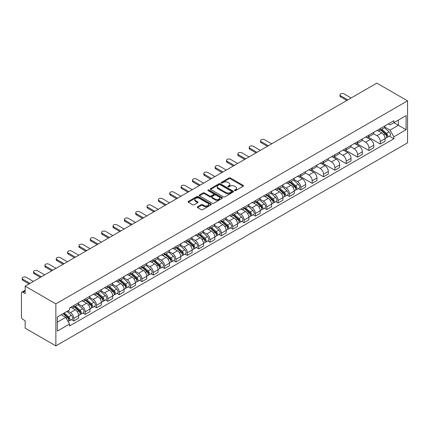 <?xml version="1.0" encoding="UTF-8"?>
<svg xmlns="http://www.w3.org/2000/svg" width="429" height="429" viewBox="0 0 429 429"><rect width="100%" height="100%" fill="white"/><g stroke="black" fill="none" stroke-linecap="round" stroke-linejoin="round"><path stroke-width="0.64" d="M234.636 190.61A0.708 0.408 0 0 0 235.639 190.61L243.222 186.229A1.008 0.585 0 0 0 243.522 185.821A1.008 0.585 0 0 0 243.222 185.408L230.368 177.987A1.008 0.585 0 0 0 228.941 177.987L221.353 182.368A0.708 0.408 0 0 0 221.149 182.652A0.708 0.408 0 0 0 221.353 182.942A0.708 0.408 0 0 0 222.356 182.942L223.337 182.379A3.234 1.866 0 0 1 227.906 182.379L228.979 182.995A3.234 1.866 0 0 1 229.923 184.314A3.234 1.866 0 0 1 228.979 185.634L227.997 186.202A0.708 0.408 0 0 0 227.788 186.486A0.708 0.408 0 0 0 227.997 186.776A0.708 0.408 0 0 0 228.995 186.776L229.976 186.213A3.234 1.866 0 0 1 234.545 186.213L235.618 186.829A3.234 1.866 0 0 1 236.567 188.149A3.234 1.866 0 0 1 235.618 189.468L234.636 190.036A0.708 0.408 0 0 0 234.427 190.326A0.708 0.408 0 0 0 234.636 190.61L234.636 190.036M197.592 206.762A1.008 0.585 0 0 0 197.297 207.175A1.008 0.585 0 0 0 197.592 207.588L201.196 209.668A1.008 0.585 0 0 0 202.627 209.668L211.052 204.805A1.008 0.585 0 0 0 211.347 204.392A1.008 0.585 0 0 0 211.052 203.979L198.198 196.557A1.008 0.585 0 0 0 196.772 196.557L188.342 201.426A1.008 0.585 0 0 0 188.047 201.839A1.008 0.585 0 0 0 188.342 202.247L192.701 204.762A1.008 0.585 0 0 0 194.128 204.762L197.737 202.681A1.008 0.585 0 0 0 198.032 202.268A1.008 0.585 0 0 0 197.737 201.855L195.576 200.611A2.703 1.56 0 0 1 194.782 199.506A2.703 1.56 0 0 1 196.45 198.064A2.703 1.56 0 0 1 199.394 198.402L207.856 203.292A2.703 1.56 0 0 1 208.65 204.392A2.703 1.56 0 0 1 206.982 205.834A2.703 1.56 0 0 1 204.038 205.496L202.627 204.681A1.008 0.585 0 0 0 201.196 204.681L197.592 206.762L197.592 207.588M55.861 303.882L25.161 286.159L376.85 83.113L407.55 100.836L55.861 303.882L55.861 345.887L407.55 142.841L407.55 100.836M223.407 196.847A1.008 0.585 0 0 0 224.834 196.847L233.263 191.983A1.008 0.585 0 0 0 233.558 191.57A1.008 0.585 0 0 0 233.263 191.157L220.409 183.735A1.008 0.585 0 0 0 218.978 183.735L210.553 188.604A1.008 0.585 0 0 0 210.258 189.012A1.008 0.585 0 0 0 210.553 189.425L223.407 196.847M208.371 190.766A0.708 0.408 0 0 1 209.089 190.862L209.089 190.026L222.158 197.571A1.008 0.585 0 0 1 222.453 197.983A1.008 0.585 0 0 1 222.158 198.396L213.733 203.26A1.008 0.585 0 0 1 212.301 203.26L199.447 195.838L203.056 193.769L203.056 192.932L199.447 195.013A1.008 0.585 0 0 0 199.153 195.426A1.008 0.585 0 0 0 199.447 195.838L199.447 195.013M203.056 193.769A1.008 0.585 0 0 1 204.483 193.769L204.483 192.932A1.008 0.585 0 0 0 203.056 192.932M204.483 192.932L209.695 195.94A1.008 0.585 0 0 0 211.122 195.94L213.519 194.562A1.008 0.585 0 0 0 213.814 194.149A1.008 0.585 0 0 0 213.519 193.736L208.092 190.599A0.708 0.408 0 0 1 207.883 190.315A0.708 0.408 0 0 1 208.317 189.934A0.708 0.408 0 0 1 209.089 190.026M25.161 286.159L25.161 293.592L22.903 292.288A2.059 1.19 -120 0 0 21.874 292.187A2.059 1.19 -120 0 0 21.45 293.13L21.45 316.902A2.059 1.19 -120 0 0 22.903 319.423L25.161 320.726L25.161 328.164L55.861 345.887M380.266 128.561A4.735 2.735 60 0 1 379.29 130.684L384.089 127.912A4.735 2.735 -120 0 0 385.07 125.788M373.455 133.655L376.919 135.661A4.735 2.735 60 0 1 380.266 141.457L385.07 138.685A4.735 2.735 -120 0 0 381.724 132.888L378.287 130.904M385.07 138.685L385.07 141.248L380.266 144.021L368.232 137.071M379.29 130.684A4.735 2.735 60 0 1 376.957 130.47M380.266 141.457L380.266 144.021M368.919 135.114A4.735 2.735 60 0 1 367.937 137.237L372.742 134.465A4.735 2.735 -120 0 0 373.718 132.341M356.88 143.624L368.919 150.568L373.718 147.796L373.718 145.238A4.735 2.735 -120 0 0 370.372 139.441L366.934 137.457M367.937 137.237A4.735 2.735 60 0 1 365.61 137.023M362.103 140.208L365.572 142.213A4.735 2.735 60 0 1 368.919 148.01L368.919 150.568M357.566 141.667A4.735 2.735 60 0 1 356.59 143.79L361.39 141.018A4.735 2.735 -120 0 0 362.371 138.894M345.533 150.171L357.566 157.121L362.371 154.349L362.371 151.791A4.735 2.735 -120 0 0 359.025 145.994L355.587 144.01M356.59 143.79A4.735 2.735 60 0 1 354.257 143.576M350.756 146.761L354.22 148.766A4.735 2.735 60 0 1 357.566 154.563L357.566 157.121M346.219 148.219A4.735 2.735 60 0 1 345.238 150.343L350.043 147.571A4.735 2.735 -120 0 0 351.019 145.447M334.18 156.724L346.219 163.674L351.019 160.902L351.019 158.344A4.735 2.735 -120 0 0 347.672 152.547L344.235 150.563M345.238 150.343A4.735 2.735 60 0 1 342.91 150.129M339.403 153.314L342.873 155.319A4.735 2.735 60 0 1 346.219 161.111L346.219 163.674M334.872 154.772A4.735 2.735 60 0 1 333.891 156.896L338.69 154.124A4.735 2.735 -120 0 0 339.671 152M322.833 163.277L334.872 170.227L339.671 167.455L339.671 164.892A4.735 2.735 -120 0 0 336.325 159.1L332.888 157.111M333.891 156.896A4.735 2.735 60 0 1 331.558 156.682M328.056 159.867L331.52 161.867A4.735 2.735 60 0 1 334.872 167.664L334.872 170.227M323.52 161.325A4.735 2.735 60 0 1 322.538 163.449L327.343 160.677A4.735 2.735 -120 0 0 328.324 158.553M311.481 169.83L323.52 176.78L328.324 174.008L328.324 171.444A4.735 2.735 -120 0 0 324.973 165.648L321.541 163.663M322.538 163.449A4.735 2.735 60 0 1 320.211 163.234M316.704 166.42L320.173 168.42A4.735 2.735 60 0 1 323.52 174.217L323.52 176.78M312.173 167.878A4.735 2.735 60 0 1 311.191 170.002L315.991 167.23A4.735 2.735 -120 0 0 316.972 165.106M300.134 176.383L312.173 183.333L316.972 180.561L316.972 177.997A4.735 2.735 -120 0 0 313.626 172.201L310.188 170.216M311.191 170.002A4.735 2.735 60 0 1 308.859 169.787M305.357 172.973L308.826 174.973A4.735 2.735 60 0 1 312.173 180.77L312.173 183.333M300.82 174.426A4.735 2.735 60 0 1 299.839 176.555L304.644 173.783A4.735 2.735 -120 0 0 305.625 171.659M298.52 188.556L300.82 189.886L305.625 187.114L305.625 184.55A4.735 2.735 -120 0 0 302.279 178.754L298.841 176.769M299.839 176.555A4.735 2.735 60 0 1 297.511 176.34M294.004 179.526L297.474 181.526A4.735 2.735 60 0 1 300.82 187.323L300.82 189.886M289.473 180.979A4.735 2.735 60 0 1 288.492 183.108L293.291 180.336A4.735 2.735 -120 0 0 294.273 178.207M287.167 195.109L289.473 196.439L294.273 193.667L294.273 191.103A4.735 2.735 -120 0 0 290.926 185.307L287.489 183.322M288.492 183.108A4.735 2.735 60 0 1 286.164 182.893M282.657 186.079L286.127 188.079A4.735 2.735 60 0 1 289.473 193.876L289.473 196.439M278.121 187.532A4.735 2.735 60 0 1 277.145 189.661L281.944 186.888A4.735 2.735 -120 0 0 282.925 184.76M275.82 201.662L278.121 202.992L282.925 200.22L282.925 197.656A4.735 2.735 -120 0 0 279.579 191.86L276.142 189.875M277.145 189.661A4.735 2.735 60 0 1 274.812 189.446M271.31 192.632L274.774 194.632A4.735 2.735 60 0 1 278.121 200.429L278.121 202.992M266.774 194.085A4.735 2.735 60 0 1 265.792 196.209L270.597 193.436A4.735 2.735 -120 0 0 271.573 191.313M264.473 208.215L266.774 209.545L271.573 206.773L271.573 204.209A4.735 2.735 -120 0 0 268.227 198.412L264.79 196.428M265.792 196.209A4.735 2.735 60 0 1 263.465 195.999M259.958 199.185L263.427 201.185A4.735 2.735 60 0 1 266.774 206.982L266.774 209.545M255.421 200.638A4.735 2.735 60 0 1 254.445 202.761L259.245 199.989A4.735 2.735 -120 0 0 260.226 197.866M253.121 214.768L255.421 216.098L260.226 213.326L260.226 210.762A4.735 2.735 -120 0 0 256.88 204.965L253.442 202.981M254.445 202.761A4.735 2.735 60 0 1 252.113 202.552M248.611 205.738L252.075 207.738A4.735 2.735 60 0 1 255.421 213.535L255.421 216.098M244.074 207.191A4.735 2.735 60 0 1 243.093 209.314L247.898 206.542A4.735 2.735 -120 0 0 248.874 204.418M241.774 221.321L244.074 222.651L248.874 219.879L248.874 217.315A4.735 2.735 -120 0 0 245.527 211.518L242.09 209.534M243.093 209.314A4.735 2.735 60 0 1 240.766 209.1M237.258 212.285L240.728 214.291A4.735 2.735 60 0 1 244.074 220.088L244.074 222.651M232.722 213.744A4.735 2.735 60 0 1 231.746 215.867L236.545 213.095A4.735 2.735 -120 0 0 237.527 210.971M230.421 227.874L232.727 229.204L237.527 226.432L237.527 223.868A4.735 2.735 -120 0 0 234.18 218.071L230.743 216.087M231.746 215.867A4.735 2.735 60 0 1 229.413 215.653M225.911 218.838L229.376 220.844A4.735 2.735 60 0 1 232.727 226.641L232.727 229.204M221.375 220.297A4.735 2.735 60 0 1 220.393 222.42L225.198 219.648A4.735 2.735 -120 0 0 226.174 217.524M219.074 234.427L221.375 235.752L226.18 232.979L226.18 230.421A4.735 2.735 -120 0 0 222.828 224.624L219.396 222.64M220.393 222.42A4.735 2.735 60 0 1 218.066 222.206M214.559 225.391L218.029 227.397A4.735 2.735 60 0 1 221.375 233.194L221.375 235.752M210.028 226.85A4.735 2.735 60 0 1 209.046 228.973L213.846 226.201A4.735 2.735 -120 0 0 214.827 224.077M207.722 240.975L210.028 242.305L214.827 239.532L214.827 236.974A4.735 2.735 -120 0 0 211.481 231.177L208.044 229.193M209.046 228.973A4.735 2.735 60 0 1 206.714 228.759M203.212 231.944L206.681 233.95A4.735 2.735 60 0 1 210.028 239.747L210.028 242.305M198.675 233.403A4.735 2.735 60 0 1 197.694 235.526L202.499 232.754A4.735 2.735 -120 0 0 203.48 230.63M196.375 247.528L198.675 248.858L203.48 246.085L203.48 243.527A4.735 2.735 -120 0 0 200.134 237.73L196.697 235.746M197.694 235.526A4.735 2.735 60 0 1 195.367 235.312M191.86 238.497L195.329 240.503A4.735 2.735 60 0 1 198.675 246.294L198.675 248.858M187.328 239.956A4.735 2.735 60 0 1 186.347 242.079L191.146 239.307A4.735 2.735 -120 0 0 192.128 237.183M185.022 254.081L187.328 255.411L192.128 252.638L192.128 250.075A4.735 2.735 -120 0 0 188.781 244.278L185.344 242.294M186.347 242.079A4.735 2.735 60 0 1 184.014 241.865M180.512 245.05L183.982 247.05A4.735 2.735 60 0 1 187.328 252.847L187.328 255.411M175.976 246.509A4.735 2.735 60 0 1 174.994 248.632L179.799 245.86A4.735 2.735 -120 0 0 180.781 243.736M173.675 260.634L175.976 261.963L180.781 259.191L180.781 256.628A4.735 2.735 -120 0 0 177.434 250.831L173.997 248.847M174.994 248.632A4.735 2.735 60 0 1 172.667 248.418M169.16 251.603L172.63 253.603A4.735 2.735 60 0 1 175.976 259.4L175.976 261.963M164.629 253.062A4.735 2.735 60 0 1 163.647 255.185L168.447 252.413A4.735 2.735 -120 0 0 169.428 250.289M162.328 267.187L164.629 268.516L169.428 265.744L169.428 263.181A4.735 2.735 -120 0 0 166.082 257.384L162.645 255.4M163.647 255.185A4.735 2.735 60 0 1 161.32 254.971M157.813 258.156L161.283 260.156A4.735 2.735 60 0 1 164.629 265.953L164.629 268.516M153.276 259.609A4.735 2.735 60 0 1 152.3 261.738L157.1 258.966A4.735 2.735 -120 0 0 158.081 256.837M150.976 273.74L153.276 275.069L158.081 272.297L158.081 269.734A4.735 2.735 -120 0 0 154.735 263.937L151.298 261.953M152.3 261.738A4.735 2.735 60 0 1 149.968 261.524M146.466 264.709L149.93 266.709A4.735 2.735 60 0 1 153.276 272.506L153.276 275.069M141.929 266.162A4.735 2.735 60 0 1 140.948 268.291L145.753 265.519A4.735 2.735 -120 0 0 146.729 263.39M139.629 280.293L141.929 281.622L146.729 278.85L146.729 276.287A4.735 2.735 -120 0 0 143.383 270.49L139.945 268.506M140.948 268.291A4.735 2.735 60 0 1 138.621 268.077M135.114 271.262L138.583 273.262A4.735 2.735 60 0 1 141.929 279.059L141.929 281.622M130.577 272.715A4.735 2.735 60 0 1 129.601 274.839L134.4 272.072A4.735 2.735 -120 0 0 135.382 269.943M128.276 286.845L130.577 288.175L135.382 285.403L135.382 282.84A4.735 2.735 -120 0 0 132.035 277.043L128.598 275.059M129.601 274.839A4.735 2.735 60 0 1 127.268 274.63M123.767 277.815L127.231 279.815A4.735 2.735 60 0 1 130.577 285.612L130.577 288.175M119.23 279.268A4.735 2.735 60 0 1 118.248 281.392L123.053 278.619A4.735 2.735 -120 0 0 124.029 276.496M116.929 293.398L119.23 294.728L124.029 291.956L124.029 289.393A4.735 2.735 -120 0 0 120.683 283.596L117.246 281.612M118.248 281.392A4.735 2.735 60 0 1 115.921 281.183M112.414 284.368L115.884 286.368A4.735 2.735 60 0 1 119.23 292.165L119.23 294.728M107.883 285.821A4.735 2.735 60 0 1 106.901 287.945L111.701 285.172A4.735 2.735 -120 0 0 112.682 283.049M105.577 299.951L107.883 301.281L112.682 298.509L112.682 295.946A4.735 2.735 -120 0 0 109.336 290.149L105.899 288.165M106.901 287.945A4.735 2.735 60 0 1 104.569 287.73M101.067 290.921L104.531 292.921A4.735 2.735 60 0 1 107.883 298.718L107.883 301.281M96.53 292.374A4.735 2.735 60 0 1 95.549 294.498L100.354 291.725A4.735 2.735 -120 0 0 101.335 289.602M94.23 306.504L96.53 307.834L101.335 305.062L101.335 302.499A4.735 2.735 -120 0 0 97.984 296.702L94.552 294.718M95.549 294.498A4.735 2.735 60 0 1 93.222 294.283M89.715 297.469L93.184 299.474A4.735 2.735 60 0 1 96.53 305.271L96.53 307.834M85.183 298.927A4.735 2.735 60 0 1 84.202 301.051L89.001 298.278A4.735 2.735 -120 0 0 89.983 296.155M82.877 313.057L85.183 314.382L89.983 311.615L89.983 309.052A4.735 2.735 -120 0 0 86.637 303.255L83.199 301.271M84.202 301.051A4.735 2.735 60 0 1 81.869 300.836M78.368 304.022L81.837 306.027A4.735 2.735 60 0 1 85.183 311.824L85.183 314.382M73.831 305.48A4.735 2.735 60 0 1 72.85 307.604L77.654 304.831A4.735 2.735 -120 0 0 78.636 302.708M71.53 319.61L73.831 320.935L78.636 318.162L78.636 315.605A4.735 2.735 -120 0 0 75.29 309.808L71.852 307.824M72.85 307.604A4.735 2.735 60 0 1 70.522 307.389M67.723 310.982L70.485 312.58A4.735 2.735 60 0 1 73.831 318.377L73.831 320.935M388.309 123.917L390.015 124.909L406.097 115.626L398.385 120.077L398.385 125.284L390.015 130.116L384.802 127.102M57.32 322.195L65.685 317.369L69.541 324.045L57.32 331.102L57.32 316.988L69.541 309.931L69.541 307.958L393.87 120.705L393.87 122.678L406.097 129.735L393.87 136.792L390.015 130.116M406.097 115.626L406.097 129.735M69.541 324.045L69.541 326.019L393.87 138.765L393.87 136.792M65.685 317.369L61.175 314.763M389.317 136.138L393.87 138.765M234.92 190.712L235.618 190.31A3.234 1.866 0 0 0 236.567 188.991L236.567 188.149M229.923 184.314L229.923 185.156A3.234 1.866 0 0 1 228.979 186.476L228.276 186.878M243.222 185.408L243.222 186.229L230.368 178.823A1.008 0.585 0 0 0 228.941 178.823L221.637 183.044M233.247 191.988L220.409 184.577A1.008 0.585 0 0 0 218.978 184.577L210.564 189.436L210.553 188.604M231.478 191.86A0.708 0.408 0 0 0 231.681 191.57A0.708 0.408 0 0 0 231.478 191.28L220.195 184.77A0.708 0.408 0 0 0 219.192 184.77L218.157 185.366A3.234 1.866 0 0 0 217.213 186.685A3.234 1.866 0 0 0 218.157 188.004L225.868 192.455A3.234 1.866 0 0 0 230.443 192.455L231.478 191.86L231.478 192.701A0.708 0.408 0 0 0 231.681 192.412L231.681 191.57M217.213 186.685L217.213 187.527A3.234 1.866 0 0 0 218.157 188.846L218.157 188.004M231.478 192.701L230.443 193.297A3.234 1.866 0 0 1 225.868 193.297L218.157 188.846M204.483 193.769L209.695 196.782A1.008 0.585 0 0 0 211.122 196.782L213.519 195.399A1.008 0.585 0 0 0 213.814 194.986L213.814 194.149M209.089 190.862L222.142 198.402M215.106 199.061A2.703 1.56 0 0 0 218.05 199.405A2.703 1.56 0 0 0 219.718 197.962A2.703 1.56 0 0 0 218.924 196.857L215.943 195.136A1.008 0.585 0 0 0 214.516 195.136L212.124 196.52A1.008 0.585 0 0 0 211.829 196.932A1.008 0.585 0 0 0 212.124 197.34L215.106 199.061L215.106 199.903A2.703 1.56 0 0 0 218.05 200.241A2.703 1.56 0 0 0 219.718 198.799L219.718 197.962M211.829 196.932L211.829 197.769A1.008 0.585 0 0 0 212.124 198.182L212.124 197.34M215.106 199.903L212.124 198.182M208.65 204.392L208.65 205.234A2.703 1.56 0 0 1 206.982 206.676A2.703 1.56 0 0 1 204.038 206.338L202.627 205.523A1.008 0.585 0 0 0 201.196 205.523L197.603 207.598M194.782 199.506L194.782 200.348A2.703 1.56 0 0 0 195.576 201.448L195.576 200.611M197.721 202.692L195.576 201.448M211.041 204.815L198.198 197.399A1.008 0.585 0 0 0 196.772 197.399L188.358 202.257M380.598 129.928L385.221 134.057A2.574 1.485 60 0 1 386.03 138.036L385.07 138.588M380.716 130.041L382.893 131.295M381.065 129.66L386.207 134.25A1.233 0.713 60 0 1 386.599 136.159A1.233 0.713 60 0 1 386.486 136.208M381.831 129.215L386.459 133.344A2.574 1.485 60 0 1 387.264 137.318A2.574 1.485 60 0 1 386.486 137.403M384.411 127.665L389.076 131.832A2.574 1.485 60 0 1 389.886 135.805L387.264 137.318M346.836 100.44L340.69 96.89A2.365 1.367 180 0 1 339.999 95.924L339.999 94.83A2.365 1.367 -0 0 0 340.69 95.796L347.785 99.893M351.131 97.962L344.037 93.865A2.365 1.367 -0 0 0 341.457 93.57A2.365 1.367 -0 0 0 339.999 94.83M289.8 182.352L294.423 186.476A2.574 1.485 60 0 1 295.232 190.455L294.273 191.007M289.924 182.459L292.101 183.714M290.267 182.078L295.415 186.674A1.233 0.713 60 0 1 295.801 188.583A1.233 0.713 60 0 1 295.688 188.626M291.039 181.639L295.661 185.762A2.574 1.485 60 0 1 296.471 189.741A2.574 1.485 60 0 1 295.694 189.822M293.613 180.089L298.278 184.25A2.574 1.485 60 0 1 299.088 188.229L296.471 189.741M278.453 188.905L283.076 193.029A2.574 1.485 60 0 1 283.885 197.008L282.925 197.56M278.571 189.012L280.748 190.267M278.92 188.631L284.062 193.227A1.233 0.713 60 0 1 284.448 195.136A1.233 0.713 60 0 1 284.336 195.179M279.687 188.186L284.314 192.315A2.574 1.485 60 0 1 285.119 196.294A2.574 1.485 60 0 1 284.341 196.375M282.266 186.642L286.931 190.803A2.574 1.485 60 0 1 287.741 194.782L285.119 196.294M267.101 195.458L271.729 199.582A2.574 1.485 60 0 1 272.533 203.561L271.573 204.113M267.224 195.565L269.401 196.82M267.567 195.184L272.715 199.78A1.233 0.713 60 0 1 273.101 201.689A1.233 0.713 60 0 1 272.989 201.732M268.339 194.739L272.962 198.868A2.574 1.485 60 0 1 273.772 202.847A2.574 1.485 60 0 1 272.994 202.928M270.919 193.195L275.584 197.356A2.574 1.485 60 0 1 276.389 201.335L273.772 202.847M255.754 202.005L260.376 206.135A2.574 1.485 60 0 1 261.186 210.113L260.226 210.666M255.872 202.118L258.049 203.373M256.22 201.737L261.363 206.333A1.233 0.713 60 0 1 261.754 208.242A1.233 0.713 60 0 1 261.642 208.285M256.987 201.292L261.615 205.421A2.574 1.485 60 0 1 262.419 209.4A2.574 1.485 60 0 1 261.642 209.481M259.566 199.748L264.232 203.909A2.574 1.485 60 0 1 265.042 207.888L262.419 209.4M244.401 208.558L249.029 212.687A2.574 1.485 60 0 1 249.834 216.666L248.874 217.219M244.525 208.671L246.702 209.926M244.868 208.29L250.016 212.881A1.233 0.713 60 0 1 250.402 214.795A1.233 0.713 60 0 1 250.289 214.838M245.64 207.845L250.263 211.974A2.574 1.485 60 0 1 251.072 215.953A2.574 1.485 60 0 1 250.295 216.034M248.219 206.301L252.885 210.462A2.574 1.485 60 0 1 253.689 214.441L251.072 215.953M233.054 215.111L237.677 219.24A2.574 1.485 60 0 1 238.486 223.219L237.527 223.772M233.178 215.224L235.355 216.479M233.521 214.843L238.663 219.434A1.233 0.713 60 0 1 239.055 221.343A1.233 0.713 60 0 1 238.942 221.391M234.288 214.398L238.915 218.527A2.574 1.485 60 0 1 239.72 222.501A2.574 1.485 60 0 1 238.948 222.587M236.867 212.848L241.532 217.015A2.574 1.485 60 0 1 242.342 220.989L239.72 222.501M221.702 221.664L226.33 225.793A2.574 1.485 60 0 1 227.134 229.772L226.174 230.325M221.825 221.777L224.002 223.032M222.168 221.396L227.316 225.986A1.233 0.713 60 0 1 227.702 227.896A1.233 0.713 60 0 1 227.59 227.944M222.941 220.951L227.563 225.08A2.574 1.485 60 0 1 228.373 229.054A2.574 1.485 60 0 1 227.595 229.14M225.52 219.401L230.185 223.568A2.574 1.485 60 0 1 230.99 227.542L228.373 229.054M210.355 228.217L214.977 232.346A2.574 1.485 60 0 1 215.787 236.32L214.827 236.878M210.478 228.33L212.655 229.585M210.821 227.949L215.964 232.539A1.233 0.713 60 0 1 216.355 234.448A1.233 0.713 60 0 1 216.243 234.497M211.588 227.504L216.216 231.633A2.574 1.485 60 0 1 217.02 235.607A2.574 1.485 60 0 1 216.248 235.693M214.168 225.954L218.833 230.121A2.574 1.485 60 0 1 219.643 234.095L217.02 235.607M199.002 234.77L203.63 238.899A2.574 1.485 60 0 1 204.435 242.873L203.475 243.431M199.126 234.877L201.303 236.138M199.469 234.502L204.617 239.092A1.233 0.713 60 0 1 205.003 241.001A1.233 0.713 60 0 1 204.89 241.05M200.241 234.057L204.864 238.181A2.574 1.485 60 0 1 205.673 242.16A2.574 1.485 60 0 1 204.896 242.246M202.82 232.507L207.486 236.674A2.574 1.485 60 0 1 208.29 240.648L205.673 242.16M187.655 241.323L192.278 245.452A2.574 1.485 60 0 1 193.088 249.426L192.128 249.984M187.779 241.43L189.956 242.691M188.122 241.055L193.27 245.645A1.233 0.713 60 0 1 193.656 247.554A1.233 0.713 60 0 1 193.543 247.597M188.894 240.61L193.517 244.734A2.574 1.485 60 0 1 194.326 248.713A2.574 1.485 60 0 1 193.549 248.799M191.468 239.06L196.133 243.222A2.574 1.485 60 0 1 196.943 247.201L194.326 248.713M176.303 247.876L180.931 252A2.574 1.485 60 0 1 181.735 255.979L180.781 256.537M176.426 247.983L178.603 249.244M176.769 247.608L181.917 252.198A1.233 0.713 60 0 1 182.304 254.107A1.233 0.713 60 0 1 182.191 254.15M177.542 247.163L182.169 251.287A2.574 1.485 60 0 1 182.974 255.266A2.574 1.485 60 0 1 182.196 255.346M180.121 245.613L184.786 249.775A2.574 1.485 60 0 1 185.596 253.754L182.974 255.266M164.956 254.429L169.578 258.553A2.574 1.485 60 0 1 170.388 262.532L169.428 263.084M165.079 254.536L167.256 255.797M165.422 254.161L170.57 258.751A1.233 0.713 60 0 1 170.957 260.66A1.233 0.713 60 0 1 170.844 260.703M166.195 253.716L170.817 257.84A2.574 1.485 60 0 1 171.627 261.819A2.574 1.485 60 0 1 170.849 261.899M168.774 252.166L173.439 256.327A2.574 1.485 60 0 1 174.244 260.306L171.627 261.819M153.609 260.982L158.231 265.106A2.574 1.485 60 0 1 159.041 269.085L158.081 269.637M153.727 261.089L155.904 262.35M154.075 260.714L159.218 265.304A1.233 0.713 60 0 1 159.609 267.213A1.233 0.713 60 0 1 159.497 267.256M154.842 260.269L159.47 264.393A2.574 1.485 60 0 1 160.274 268.372A2.574 1.485 60 0 1 159.497 268.452M157.422 258.719L162.087 262.88A2.574 1.485 60 0 1 162.897 266.859L160.274 268.372M142.256 267.535L146.884 271.659A2.574 1.485 60 0 1 147.689 275.638L146.729 276.19M142.38 267.642L144.557 268.897M142.723 267.262L147.871 271.857A1.233 0.713 60 0 1 148.257 273.766A1.233 0.713 60 0 1 148.144 273.809M143.495 266.822L148.118 270.946A2.574 1.485 60 0 1 148.927 274.925A2.574 1.485 60 0 1 148.15 275.005M146.075 265.272L150.74 269.433A2.574 1.485 60 0 1 151.544 273.412L148.927 274.925M267.39 146.305L261.245 142.76A2.365 1.367 180 0 1 260.553 141.79L260.553 140.701A2.365 1.367 -0 0 0 261.245 141.667L268.339 145.763M271.686 143.828L264.591 139.736A2.365 1.367 -0 0 0 262.012 139.436A2.365 1.367 -0 0 0 260.553 140.701M256.043 152.858L249.893 149.308A2.365 1.367 180 0 1 249.201 148.343L249.201 147.254A2.365 1.367 -0 0 0 249.893 148.219L256.987 152.311M260.333 150.381L253.239 146.284A2.365 1.367 -0 0 0 250.665 145.989A2.365 1.367 -0 0 0 249.201 147.254M244.691 159.411L238.545 155.861A2.365 1.367 180 0 1 237.854 154.896L237.854 153.807A2.365 1.367 -0 0 0 238.545 154.772L245.64 158.864M248.986 156.934L241.892 152.837A2.365 1.367 -0 0 0 239.312 152.542A2.365 1.367 -0 0 0 237.854 153.807M233.344 165.964L227.193 162.414A2.365 1.367 180 0 1 226.501 161.449L226.501 160.355A2.365 1.367 -0 0 0 227.193 161.325L234.288 165.417M237.634 163.487L230.545 159.39A2.365 1.367 -0 0 0 227.965 159.095A2.365 1.367 -0 0 0 226.501 160.355M221.991 172.517L215.846 168.967A2.365 1.367 180 0 1 215.154 168.002L215.154 166.908A2.365 1.367 -0 0 0 215.846 167.878L222.941 171.97M226.287 170.04L219.192 165.943A2.365 1.367 -0 0 0 216.613 165.648A2.365 1.367 -0 0 0 215.154 166.908M210.644 179.07L204.499 175.52A2.365 1.367 180 0 1 203.802 174.555L203.802 173.461A2.365 1.367 -0 0 0 204.499 174.426L211.588 178.523M214.934 176.592L207.845 172.496A2.365 1.367 -0 0 0 205.266 172.201A2.365 1.367 -0 0 0 203.802 173.461M199.292 185.623L193.147 182.073A2.365 1.367 180 0 1 192.455 181.108L192.455 180.014A2.365 1.367 -0 0 0 193.147 180.979L200.241 185.076M203.587 183.145L196.493 179.049A2.365 1.367 -0 0 0 193.913 178.754A2.365 1.367 -0 0 0 192.455 180.014M187.945 192.176L181.799 188.626A2.365 1.367 180 0 1 181.102 187.661L181.102 186.567A2.365 1.367 -0 0 0 181.799 187.532L188.889 191.629M192.235 189.698L185.146 185.601A2.365 1.367 -0 0 0 182.566 185.307A2.365 1.367 -0 0 0 181.102 186.567M176.598 198.729L170.447 195.179A2.365 1.367 180 0 1 169.755 194.214L169.755 193.12A2.365 1.367 -0 0 0 170.447 194.085L177.542 198.182M180.888 196.251L173.793 192.154A2.365 1.367 -0 0 0 171.214 191.86A2.365 1.367 -0 0 0 169.755 193.12M165.245 205.282L159.1 201.732A2.365 1.367 180 0 1 158.403 200.767L158.403 199.673A2.365 1.367 -0 0 0 159.1 200.638L166.189 204.735M169.541 202.804L162.446 198.707A2.365 1.367 -0 0 0 159.867 198.412A2.365 1.367 -0 0 0 158.403 199.673M153.898 211.835L147.748 208.285A2.365 1.367 180 0 1 147.056 207.32L147.056 206.226A2.365 1.367 -0 0 0 147.748 207.191L154.842 211.288M158.188 209.352L151.094 205.26A2.365 1.367 -0 0 0 148.514 204.965A2.365 1.367 -0 0 0 147.056 206.226M142.546 218.382L136.401 214.838A2.365 1.367 180 0 1 135.709 213.867L135.709 212.779A2.365 1.367 -0 0 0 136.401 213.744L143.495 217.841M146.841 215.905L139.747 211.813A2.365 1.367 -0 0 0 137.167 211.513A2.365 1.367 -0 0 0 135.709 212.779M131.199 224.935L125.048 221.391A2.365 1.367 180 0 1 124.356 220.42L124.356 219.332A2.365 1.367 -0 0 0 125.048 220.297L132.143 224.394M135.489 222.458L128.394 218.366A2.365 1.367 -0 0 0 125.82 218.066A2.365 1.367 -0 0 0 124.356 219.332M119.847 231.488L113.701 227.938A2.365 1.367 180 0 1 113.009 226.973L113.009 225.885A2.365 1.367 -0 0 0 113.701 226.85L120.796 230.947M124.142 229.011L117.047 224.919A2.365 1.367 -0 0 0 114.468 224.619A2.365 1.367 -0 0 0 113.009 225.885M108.499 238.041L102.349 234.491A2.365 1.367 180 0 1 101.657 233.526L101.657 232.438A2.365 1.367 -0 0 0 102.349 233.403L109.443 237.494M112.789 235.564L105.7 231.467A2.365 1.367 -0 0 0 103.121 231.172A2.365 1.367 -0 0 0 101.657 232.438M130.909 274.088L135.532 278.212A2.574 1.485 60 0 1 136.342 282.191L135.382 282.743M131.033 274.195L133.204 275.45M131.376 273.815L136.519 278.41A1.233 0.713 60 0 1 136.91 280.319A1.233 0.713 60 0 1 136.797 280.362M132.143 273.37L136.771 277.499A2.574 1.485 60 0 1 137.575 281.478A2.574 1.485 60 0 1 136.797 281.558M134.722 271.825L139.387 275.986A2.574 1.485 60 0 1 140.197 279.965L137.575 281.478M97.147 244.594L91.002 241.044A2.365 1.367 180 0 1 90.31 240.079L90.31 238.991A2.365 1.367 -0 0 0 91.002 239.956L98.096 244.047M101.442 242.117L94.348 238.02A2.365 1.367 -0 0 0 91.768 237.725A2.365 1.367 -0 0 0 90.31 238.991M119.557 280.641L124.185 284.765A2.574 1.485 60 0 1 124.989 288.744L124.029 289.296M119.68 280.748L121.857 282.003M120.023 280.368L125.171 284.963A1.233 0.713 60 0 1 125.558 286.872A1.233 0.713 60 0 1 125.445 286.915M120.796 279.923L125.418 284.052A2.574 1.485 60 0 1 126.228 288.031A2.574 1.485 60 0 1 125.45 288.111M123.375 278.378L128.04 282.539A2.574 1.485 60 0 1 128.845 286.518L126.228 288.031M85.8 251.147L79.655 247.597A2.365 1.367 180 0 1 78.957 246.632L78.957 245.538A2.365 1.367 -0 0 0 79.655 246.509L86.744 250.6M90.09 248.67L83.001 244.573A2.365 1.367 -0 0 0 80.421 244.278A2.365 1.367 -0 0 0 78.957 245.538M108.21 287.189L112.832 291.318A2.574 1.485 60 0 1 113.642 295.297L112.682 295.849M108.333 287.301L110.51 288.556M108.676 286.921L113.819 291.516A1.233 0.713 60 0 1 114.211 293.425A1.233 0.713 60 0 1 114.098 293.468M109.443 286.475L114.071 290.605A2.574 1.485 60 0 1 114.875 294.584A2.574 1.485 60 0 1 114.103 294.664M112.023 284.931L116.688 289.092A2.574 1.485 60 0 1 117.498 293.071L114.875 294.584M74.453 257.7L68.302 254.15A2.365 1.367 180 0 1 67.61 253.185L67.61 252.091A2.365 1.367 -0 0 0 68.302 253.062L75.397 257.153M78.743 255.223L71.648 251.126A2.365 1.367 -0 0 0 69.069 250.831A2.365 1.367 -0 0 0 67.61 252.091M96.857 293.742L101.485 297.871A2.574 1.485 60 0 1 102.29 301.85L101.33 302.402M96.981 293.854L99.158 295.109M97.324 293.474L102.472 298.064A1.233 0.713 60 0 1 102.858 299.973A1.233 0.713 60 0 1 102.745 300.021M98.096 293.028L102.719 297.158A2.574 1.485 60 0 1 103.528 301.131A2.574 1.485 60 0 1 102.751 301.217M100.676 291.484L105.341 295.645A2.574 1.485 60 0 1 106.145 299.624L103.528 301.131M63.101 264.253L56.955 260.703A2.365 1.367 180 0 1 56.258 259.738L56.258 258.644A2.365 1.367 -0 0 0 56.955 259.609L64.044 263.706M67.396 261.776L60.301 257.679A2.365 1.367 -0 0 0 57.722 257.384A2.365 1.367 -0 0 0 56.258 258.644M85.51 300.295L90.133 304.424A2.574 1.485 60 0 1 90.943 308.403L89.983 308.955M85.634 300.407L87.811 301.662M85.977 300.027L91.125 304.617A1.233 0.713 60 0 1 91.511 306.526A1.233 0.713 60 0 1 91.398 306.574M86.749 299.581L91.372 303.711A2.574 1.485 60 0 1 92.181 307.684A2.574 1.485 60 0 1 91.404 307.77M89.323 298.032L93.989 302.198A2.574 1.485 60 0 1 94.798 306.172L92.181 307.684M51.753 270.806L45.603 267.256A2.365 1.367 180 0 1 44.911 266.291L44.911 265.197A2.365 1.367 -0 0 0 45.603 266.162L52.697 270.259M56.043 268.329L48.949 264.232A2.365 1.367 -0 0 0 46.37 263.937A2.365 1.367 -0 0 0 44.911 265.197M74.158 306.848L78.786 310.977A2.574 1.485 60 0 1 79.59 314.95L78.63 315.508M74.281 306.96L76.459 308.215M74.625 306.579L79.773 311.17A1.233 0.713 60 0 1 80.159 313.079A1.233 0.713 60 0 1 80.046 313.127M75.397 306.134L80.019 310.264A2.574 1.485 60 0 1 80.829 314.237A2.574 1.485 60 0 1 80.051 314.323M77.976 304.585L82.641 308.751A2.574 1.485 60 0 1 83.446 312.725L80.829 314.237M40.401 277.359L34.256 273.809A2.365 1.367 180 0 1 33.564 272.844L33.564 271.75A2.365 1.367 -0 0 0 34.256 272.715L41.35 276.812M44.696 274.882L37.602 270.785A2.365 1.367 -0 0 0 35.022 270.49A2.365 1.367 -0 0 0 33.564 271.75M63.095 313.653L67.433 317.53A2.574 1.485 60 0 1 68.243 321.503L68.114 321.578M63.138 313.626L65.111 314.768M63.562 313.385L68.425 317.723A1.233 0.713 60 0 1 68.812 319.632A1.233 0.713 60 0 1 68.699 319.68M64.329 312.939L68.672 316.816A2.574 1.485 60 0 1 69.482 320.79A2.574 1.485 60 0 1 68.704 320.876M66.951 311.427L71.289 315.304A2.574 1.485 60 0 1 72.099 319.278L69.482 320.79M29.054 283.912L22.903 280.362A2.365 1.367 180 0 1 22.211 279.397L22.211 278.303A2.365 1.367 -0 0 0 22.903 279.268L29.998 283.365M33.344 281.435L26.249 277.338A2.365 1.367 -0 0 0 23.675 277.043A2.365 1.367 -0 0 0 22.211 278.303M85.183 311.824L89.983 309.052M96.53 305.271L101.335 302.499M107.883 298.718L112.682 295.946M119.23 292.165L124.029 289.393M130.577 285.612L135.382 282.84M141.929 279.059L146.729 276.287M153.276 272.506L158.081 269.734M164.629 265.953L169.428 263.181M175.976 259.4L180.781 256.628M187.328 252.847L192.128 250.075M198.675 246.294L203.48 243.527M210.028 239.747L214.827 236.974M221.375 233.194L226.18 230.421M232.727 226.641L237.527 223.868M244.074 220.088L248.874 217.315M255.421 213.535L260.226 210.762M266.774 206.982L271.573 204.209M278.121 200.429L282.925 197.656M289.473 193.876L294.273 191.103M300.82 187.323L305.625 184.55M312.173 180.77L316.972 177.997M323.52 174.217L328.324 171.444M334.872 167.664L339.671 164.892M346.219 161.111L351.019 158.344M357.566 154.563L362.371 151.791M368.919 148.01L373.718 145.238M73.831 318.377L78.636 315.605M70.485 312.58L75.29 309.808M81.837 306.027L86.637 303.255M93.184 299.474L97.984 296.702M104.531 292.921L109.336 290.149M115.884 286.368L120.683 283.596M127.231 279.815L132.035 277.043M138.583 273.262L143.383 270.49M149.93 266.709L154.735 263.937M161.283 260.156L166.082 257.384M172.63 253.603L177.434 250.831M183.982 247.05L188.781 244.278M195.329 240.503L200.134 237.73M206.681 233.95L211.481 231.177M218.029 227.397L222.828 224.624M229.376 220.844L234.18 218.071M240.728 214.291L245.527 211.518M252.075 207.738L256.88 204.965M263.427 201.185L268.227 198.412M274.774 194.632L279.579 191.86M286.127 188.079L290.926 185.307M297.474 181.526L302.279 178.754M308.826 174.973L313.626 172.201M320.173 168.42L324.973 165.648M331.52 161.867L336.325 159.1M342.873 155.319L347.672 152.547M354.22 148.766L359.025 145.994M365.572 142.213L370.372 139.441M376.919 135.661L381.724 132.888M25.161 290.991L22.903 292.288M235.618 190.31L235.618 189.468M227.997 186.776L227.997 186.202M228.979 186.476L228.979 185.634M221.353 182.942L221.353 182.368M228.941 178.823L228.941 177.987M230.368 178.823L230.368 177.987M218.978 184.577L218.978 183.735M220.409 184.577L220.409 183.735M233.263 191.983L233.263 191.157M225.868 193.297L225.868 192.455M230.443 193.297L230.443 192.455M209.695 196.782L209.695 195.94M211.122 196.782L211.122 195.94M213.519 195.399L213.519 194.562M222.158 198.396L222.158 197.571M201.196 205.523L201.196 204.681M202.627 205.523L202.627 204.681M204.038 206.338L204.038 205.496M197.737 202.681L197.737 201.855M188.342 202.247L188.342 201.426M196.772 197.399L196.772 196.557M198.198 197.399L198.198 196.557M211.052 204.805L211.052 203.979M385.221 134.057L383.778 134.888M386.851 135.596L386.39 135.864M389.076 131.832L386.459 133.344M340.69 95.796L340.69 96.89M294.423 186.476L292.98 187.312M296.058 188.015L295.592 188.283M298.278 184.25L295.661 185.762M283.076 193.029L281.633 193.86M284.706 194.568L284.245 194.836M286.931 190.803L284.314 192.315M271.729 199.582L270.286 200.413M273.359 201.121L272.892 201.389M275.584 197.356L272.962 198.868M260.376 206.135L258.934 206.966M262.006 207.674L261.545 207.942M264.232 203.909L261.615 205.421M249.029 212.687L247.587 213.519M250.659 214.227L250.193 214.495M252.885 210.462L250.263 211.974M237.677 219.24L236.234 220.072M239.307 220.779L238.846 221.048M241.532 217.015L238.915 218.527M226.33 225.793L224.887 226.625M227.96 227.332L227.493 227.601M230.185 223.568L227.563 225.08M214.977 232.346L213.535 233.178M216.607 233.885L216.146 234.154M218.833 230.121L216.216 231.633M203.63 238.899L202.188 239.731M205.26 240.438L204.799 240.707M207.486 236.674L204.864 238.181M192.278 245.452L190.835 246.284M193.913 246.991L193.447 247.26M196.133 243.222L193.517 244.734M180.931 252L179.488 252.837M182.561 253.544L182.1 253.812M184.786 249.775L182.169 251.287M169.578 258.553L168.141 259.389M171.214 260.097L170.747 260.36M173.439 256.327L170.817 257.84M158.231 265.106L156.789 265.942M159.861 266.645L159.4 266.913M162.087 262.88L159.47 264.393M146.884 271.659L145.442 272.495M148.514 273.198L148.048 273.466M150.74 269.433L148.118 270.946M261.245 141.667L261.245 142.76M249.893 148.219L249.893 149.308M238.545 154.772L238.545 155.861M227.193 161.325L227.193 162.414M215.846 167.878L215.846 168.967M204.499 174.426L204.499 175.52M193.147 180.979L193.147 182.073M181.799 187.532L181.799 188.626M170.447 194.085L170.447 195.179M159.1 200.638L159.1 201.732M147.748 207.191L147.748 208.285M136.401 213.744L136.401 214.838M125.048 220.297L125.048 221.391M113.701 226.85L113.701 227.938M102.349 233.403L102.349 234.491M135.532 278.212L134.089 279.043M137.162 279.751L136.701 280.019M139.387 275.986L136.771 277.499M91.002 239.956L91.002 241.044M124.185 284.765L122.742 285.596M125.815 286.304L125.348 286.572M128.04 282.539L125.418 284.052M79.655 246.509L79.655 247.597M112.832 291.318L111.39 292.149M114.463 292.857L114.001 293.125M116.688 289.092L114.071 290.605M68.302 253.062L68.302 254.15M101.485 297.871L100.043 298.702M103.116 299.41L102.649 299.678M105.341 295.645L102.719 297.158M56.955 259.609L56.955 260.703M90.133 304.424L88.69 305.255M91.763 305.963L91.302 306.231M93.989 302.198L91.372 303.711M45.603 266.162L45.603 267.256M78.786 310.977L77.343 311.808M80.416 312.516L79.955 312.784M82.641 308.751L80.019 310.264M34.256 272.715L34.256 273.809M67.433 317.53L66.189 318.248M69.069 319.069L68.602 319.337M71.289 315.304L68.672 316.816M22.903 279.268L22.903 280.362M21.874 292.187L25.161 290.294"/></g></svg>
